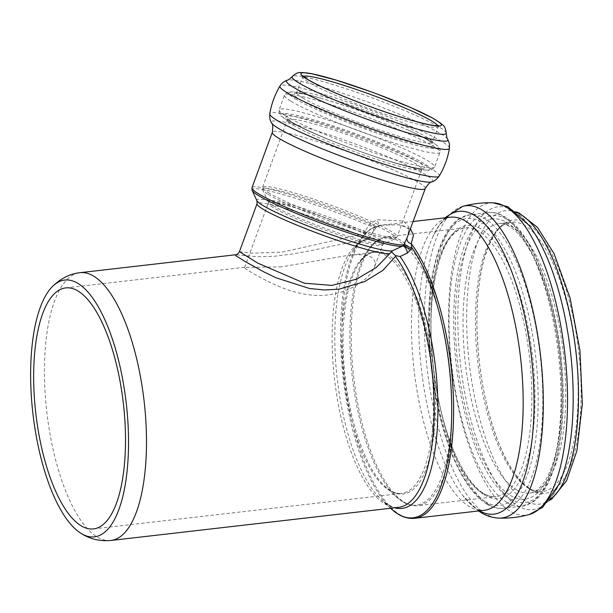 <?xml version="1.0" encoding="UTF-8"?>
<svg xmlns="http://www.w3.org/2000/svg" width="613" height="613" viewBox="0 0 613 613"><rect width="100%" height="100%" fill="white"/><g stroke="black" fill="none" stroke-linecap="round" stroke-linejoin="round"><path stroke-width="0.46" stroke-dasharray="3.06 2.3" d="M239.445 251.659L251.146 253.192L282.187 252.104L359.065 234.978L365.126 235.744L364.199 233.285L368.513 225.346L370.972 222.925L377.554 219.715L403.638 221.048L408.81 226.979L407.997 235.576C408.787 226.021 410.281 230.94 404.159 226.097L398.197 224.772L380.918 225.209A4.904 2.774 -96.5 0 1 377.554 219.715M410.48 228.833L398.948 224.733L380.926 225.209L377.164 226.496L372.735 231.982A4.904 3.218 -151.6 0 0 373.378 231.254A4.904 3.218 -151.6 0 0 373.378 231.247A4.904 3.218 -151.6 0 0 368.513 225.346A80.763 7.701 20.2 0 0 289.305 196.405A80.763 7.701 20.2 0 0 252.127 190.451M372.735 231.982L368.819 239.407L365.126 235.744M376.121 227.561A4.904 1.548 -135.7 0 1 375.968 227.921L373.378 231.254L368.819 239.407L342.59 243.874L313.097 250.196L293.175 253.928L274.088 256.288L257.429 256.793L235.66 254.755M369.555 237.944A136.216 49.477 -96.6 0 0 352.843 250.671L360.038 240.028A146.806 53.323 -96.6 0 1 377.164 226.496A4.904 1.578 -135.4 0 1 377.003 226.864A4.904 1.578 -135.4 0 1 370.972 222.925M380.926 225.209A147.526 53.592 -96.6 0 0 380.888 225.216L376.995 226.864L375.961 227.921A4.904 1.548 -135.7 0 1 369.961 224.006A81.483 7.77 20.2 0 0 293.022 195.647A81.483 7.77 20.2 0 0 251.958 187.762M281.505 266.854L244.595 267.49C244.503 267.996 246.181 269.276 249.629 271.337C260.165 277.36 287.765 294.424 316.155 295.374C344.843 296.646 369.693 279.819 374.512 267.038C377.324 256.878 368.39 253.008 347.694 255.429L281.505 266.854M359.065 234.978A71.185 6.789 20.2 0 0 257.039 203.777M256.962 200.78A72.625 6.927 -159.8 0 1 291.742 206.535A72.625 6.927 -159.8 0 1 364.199 233.285M390.573 508.261L381.539 499.901C389.761 506.315 395.439 508.798 398.565 507.342A134.783 48.956 83.4 0 1 384.742 503.809A134.783 48.956 83.4 0 1 332.851 360.597A134.783 48.956 83.4 0 1 367.731 239.553A134.783 48.956 83.4 0 1 367.746 239.553L367.731 239.553C364.352 238.848 359.387 242.556 352.843 250.671A136.216 49.477 -96.6 0 0 337.204 378.742A136.216 49.477 -96.6 0 0 381.539 499.901A136.216 49.477 -96.6 0 0 394.657 507.794M413.17 221.492L380.888 225.216C372.888 226.289 365.938 231.224 360.038 240.028A146.806 53.323 -96.6 0 0 343.18 378.052A146.806 53.323 -96.6 0 0 390.971 508.629M445.697 217.753A152.392 55.354 -96.6 0 0 433.046 236.319L438.862 226.021C443.666 219.96 447.528 217.025 450.432 217.201A147.526 53.592 -96.6 0 0 412.258 349.686A147.526 53.592 -96.6 0 0 469.052 506.445A147.526 53.592 -96.6 0 0 484.186 510.315C482.692 510.882 479.826 510.062 475.573 507.832C471.78 505.61 467.558 501.549 462.907 495.656A152.392 55.354 -96.6 0 0 478.155 510.108A152.392 55.354 -96.6 0 0 479.443 510.859M380.888 225.216A147.526 53.592 -96.6 0 0 342.713 357.693A147.526 53.592 -96.6 0 0 399.507 514.453A147.526 53.592 -96.6 0 0 414.641 518.322M110.876 540.474A134.783 48.956 83.4 0 1 97.046 536.942A134.783 48.956 83.4 0 1 45.163 393.722A134.783 48.956 83.4 0 1 80.035 272.685M389.086 490.254A121.305 44.059 -96.6 0 0 401.53 493.434A121.305 44.059 -96.6 0 0 431.422 367.892A121.305 44.059 -96.6 0 0 373.777 252.426A121.305 44.059 -96.6 0 0 342.383 361.363A121.305 44.059 -96.6 0 0 389.086 490.254M390.696 490.768A122.018 44.32 83.4 0 1 384.941 486.347A122.018 44.32 83.4 0 1 345.226 377.815A122.018 44.32 83.4 0 1 359.233 263.1A122.018 44.32 83.4 0 1 432.334 360.13A122.018 44.32 83.4 0 1 390.696 490.768M402.442 501.549A134.553 48.879 -96.6 0 0 448.356 357.502A134.553 48.879 -96.6 0 0 367.754 250.502A134.553 48.879 -96.6 0 0 352.299 377.003A134.553 48.879 -96.6 0 0 396.098 496.683A134.553 48.879 -96.6 0 0 402.442 501.549M273.061 205.684A61.614 5.877 20.2 0 0 334.208 231.584A61.614 5.877 20.2 0 0 383.401 244.097A61.614 5.877 20.2 0 0 328.055 216.902A61.614 5.877 20.2 0 0 268.264 201.8A61.614 5.877 20.2 0 0 273.061 205.684M273.084 207.493A60.894 5.808 -159.8 0 1 268.272 203.041A60.894 5.808 -159.8 0 1 327.434 218.588A60.894 5.808 -159.8 0 1 382.596 245.039A60.894 5.808 -159.8 0 1 336.223 234.036A60.894 5.808 -159.8 0 1 273.084 207.493M268.233 194.405A70.962 6.766 20.2 0 0 338.66 224.243A70.962 6.766 20.2 0 0 395.316 238.656A70.962 6.766 20.2 0 0 331.572 207.332A70.962 6.766 20.2 0 0 262.709 189.938A70.962 6.766 20.2 0 0 268.233 194.405M425.292 188.52A81.483 7.77 20.2 0 0 351.487 153.127A81.483 7.77 20.2 0 0 272.325 132.316M303.312 76.364A72.043 6.873 20.2 0 0 302.745 76.878A72.043 6.873 20.2 0 0 308.439 82.15A72.043 6.873 20.2 0 0 383.14 113.551A72.043 6.873 20.2 0 0 437.996 126.569A72.043 6.873 20.2 0 0 437.897 125.803M302.653 97.896A72.043 6.873 20.2 0 0 377.355 129.297A72.043 6.873 20.2 0 0 432.211 142.316A72.043 6.873 20.2 0 0 366.957 111.022A72.043 6.873 20.2 0 0 296.96 92.624A72.043 6.873 20.2 0 0 302.653 97.896M299.964 99.582A74.196 7.072 20.2 0 0 405.216 140.875A74.196 7.072 20.2 0 0 409.223 130.569A74.196 7.072 20.2 0 0 322.086 98.555A74.196 7.072 20.2 0 0 299.964 99.582M295.098 98.739A79.598 7.594 20.2 0 0 408.013 143.036A79.598 7.594 20.2 0 0 412.304 131.971A79.598 7.594 20.2 0 0 318.829 97.636A79.598 7.594 20.2 0 0 295.098 98.739M291.068 101.268A82.832 7.9 20.2 0 0 376.949 137.366A82.832 7.9 20.2 0 0 440.019 152.338A82.832 7.9 20.2 0 0 364.996 116.355A82.832 7.9 20.2 0 0 284.524 95.207A82.832 7.9 20.2 0 0 291.068 101.268M285.696 115.88A82.832 7.9 20.2 0 0 371.578 151.978A82.832 7.9 20.2 0 0 434.648 166.951A82.832 7.9 20.2 0 0 359.624 130.975A82.832 7.9 20.2 0 0 279.153 109.819A82.832 7.9 20.2 0 0 285.696 115.88M287.328 120.217A79.475 7.578 20.2 0 0 415.844 168.468A79.475 7.578 20.2 0 0 363.762 136.737A79.475 7.578 20.2 0 0 287.328 120.217M291.934 122.179A73.912 7.049 20.2 0 0 411.469 167.058A73.912 7.049 20.2 0 0 363.026 137.55A73.912 7.049 20.2 0 0 291.934 122.179M293.022 125.067A71.675 6.835 20.2 0 0 367.34 156.307A71.675 6.835 20.2 0 0 421.92 169.265A71.675 6.835 20.2 0 0 356.996 138.124A71.675 6.835 20.2 0 0 287.359 119.826A71.675 6.835 20.2 0 0 293.022 125.067M268.21 192.597A71.675 6.835 20.2 0 0 342.537 223.829A71.675 6.835 20.2 0 0 397.109 236.787A71.675 6.835 20.2 0 0 332.185 205.654A71.675 6.835 20.2 0 0 262.548 187.348A71.675 6.835 20.2 0 0 268.21 192.597M431.881 181.9A85.981 8.199 20.2 0 0 354.889 143.856A85.981 8.199 20.2 0 0 271.582 123.006M439.215 176.077A90.272 8.605 20.2 0 0 432.15 169.326A90.272 8.605 20.2 0 0 337.794 129.726A90.272 8.605 20.2 0 0 269.766 113.826M449.444 148.223A90.272 8.605 20.2 0 0 442.272 141.772A90.272 8.605 20.2 0 0 349.425 102.685A90.272 8.605 20.2 0 0 280.003 85.973M447.666 139.097A86.027 8.207 20.2 0 0 369.961 102.831A86.027 8.207 20.2 0 0 287.259 80.173M446.264 133.151A82.111 7.831 20.2 0 0 371.846 97.712A82.111 7.831 20.2 0 0 292.186 76.548M404.059 502.062A135.266 49.14 -96.6 0 0 417.936 505.61A135.266 49.14 -96.6 0 0 451.275 365.601A135.266 49.14 -96.6 0 0 386.987 236.84A135.266 49.14 -96.6 0 0 351.985 358.321A135.266 49.14 -96.6 0 0 404.059 502.062M482.232 493.059A135.266 49.14 -96.6 0 0 496.109 496.607A135.266 49.14 -96.6 0 0 529.448 356.605A135.266 49.14 -96.6 0 0 465.16 227.844A135.266 49.14 -96.6 0 0 430.157 349.318A135.266 49.14 -96.6 0 0 482.232 493.059M484.515 494.959A137.504 49.952 -96.6 0 0 527.142 322.913A137.504 49.952 -96.6 0 0 437.023 268.011A137.504 49.952 -96.6 0 0 484.515 494.959M485.159 501.58A144.415 52.457 -96.6 0 0 529.923 320.89A144.415 52.457 -96.6 0 0 435.276 263.23A144.415 52.457 -96.6 0 0 485.159 501.58M488.592 504.43A147.771 53.676 -96.6 0 0 503.748 508.307A147.771 53.676 -96.6 0 0 540.168 355.371A147.771 53.676 -96.6 0 0 469.941 214.711A147.771 53.676 -96.6 0 0 431.698 347.418A147.771 53.676 -96.6 0 0 488.592 504.43M506.759 502.338A147.771 53.676 -96.6 0 0 521.916 506.215A147.771 53.676 -96.6 0 0 558.336 353.272A147.771 53.676 -96.6 0 0 488.109 212.619A147.771 53.676 -96.6 0 0 449.873 345.318A147.771 53.676 -96.6 0 0 506.759 502.338M510.1 498.798A144.507 52.496 -96.6 0 0 554.895 317.986A144.507 52.496 -96.6 0 0 460.187 260.295A144.507 52.496 -96.6 0 0 510.1 498.798M510.422 495.427A141.067 51.247 -96.6 0 0 554.152 318.921A141.067 51.247 -96.6 0 0 461.696 262.602A141.067 51.247 -96.6 0 0 510.422 495.427M515.993 489.526A135.634 49.27 -96.6 0 0 529.908 493.082A135.634 49.27 -96.6 0 0 563.339 352.697A135.634 49.27 -96.6 0 0 498.875 223.592A135.634 49.27 -96.6 0 0 463.78 345.403A135.634 49.27 -96.6 0 0 515.993 489.526M528.368 488.101A135.634 49.27 -96.6 0 0 542.283 491.657A135.634 49.27 -96.6 0 0 575.714 351.272A135.634 49.27 -96.6 0 0 511.25 222.167A135.634 49.27 -96.6 0 0 476.148 343.977A135.634 49.27 -96.6 0 0 528.368 488.101M530.613 489.764A137.618 49.99 -96.6 0 0 573.27 317.572A137.618 49.99 -96.6 0 0 483.082 262.632A137.618 49.99 -96.6 0 0 530.613 489.764M516.475 212.305A147.71 53.653 -96.6 0 0 509.388 210.581A147.71 53.653 -96.6 0 0 467.167 338.284A147.71 53.653 -96.6 0 0 524.322 500.262A147.71 53.653 -96.6 0 0 543.103 503.365A147.71 53.653 -96.6 0 0 549.608 500.07M515.832 211.799L509.388 210.581C512.1 210.497 515.962 212.496 520.973 216.588L528.95 225.27A152.392 55.354 -96.6 0 0 458.11 303.81A152.392 55.354 -96.6 0 0 517.303 505.602A152.392 55.354 -96.6 0 0 558.811 484.607L553.018 494.875C549.064 500.001 545.762 502.829 543.103 503.365L549.102 500.714M493.235 202.842A157.135 57.078 -96.6 0 0 449.153 339.778A157.135 57.078 -96.6 0 0 509.901 511.05A157.135 57.078 -96.6 0 0 529.134 514.568M462.723 206.351A157.135 57.078 -96.6 0 0 425.476 351.18A157.135 57.078 -96.6 0 0 485.672 513.84A157.135 57.078 -96.6 0 0 498.622 518.085M444.793 217.853L438.502 226.151L433.046 236.319A152.392 55.354 -96.6 0 0 462.907 495.656L478.538 510.958M93.452 528.912L401.53 493.434C398.052 493.871 394.343 492.906 390.389 490.53L384.941 486.347L396.098 496.683L402.756 501.786C407.791 504.874 412.848 506.146 417.936 505.61L496.109 496.607C492.17 497.089 487.979 496.001 483.534 493.335C475.857 488.653 468.347 479.573 460.991 466.095C455.398 455.697 450.409 443.429 446.026 429.299C435.621 394.711 430.61 358.521 431 320.722C431.897 284.593 437.582 257.996 448.049 240.947C455.643 229.683 461.796 228.159 465.16 227.844L386.987 236.84C379.585 237.844 373.171 242.396 367.754 250.502L359.233 263.1C365.356 255.445 370.198 251.889 373.777 252.426L347.694 255.429M65.698 287.903L245.185 267.23M244.595 267.49L268.272 203.041L268.264 201.8L262.709 189.938L262.548 187.348L287.359 119.826L287.351 118.669L292.186 122.309C303.856 129.167 323.22 137.68 350.276 147.856C370.972 155.503 388.841 161.303 403.883 165.242C411.721 167.242 417.307 168.33 420.625 168.483L422.671 168.383L421.92 169.265L397.109 236.787L395.316 238.656L383.401 244.097L382.596 245.039L374.512 267.038M302.738 75.728L302.745 76.878L296.217 93.498L298.263 93.398C302.676 93.62 310.622 95.337 322.086 98.555L318.829 97.636C307.787 94.502 299.45 92.647 293.834 92.05L290.455 91.904C288.386 91.452 286.409 92.555 284.524 95.207L279.153 109.819C279.574 116.861 279.85 114.478 286.945 120.018C293.581 124.025 303.604 128.906 317.013 134.661C350.015 148.974 400.189 166.008 420.756 169.456C431.897 170.238 429.537 171.962 434.648 166.951L440.019 152.338C440.295 149.089 439.506 146.974 437.636 145.978L434.962 143.902C430.295 140.714 422.748 136.737 412.304 131.971L409.223 130.569C420.043 135.542 427.207 139.373 430.717 142.063L432.219 143.465L432.211 142.316L438.739 125.696M486.63 504.016C492.254 507.472 497.963 508.905 503.748 508.307L521.916 506.215L532.345 502.392C543.026 495.672 551.271 480.538 557.079 456.976C563.845 427.077 565.025 392.282 560.619 352.598C554.558 299.19 537.18 248.84 516.498 226.511C504.3 213.485 494.224 211.631 488.109 212.619L469.941 214.711L459.512 218.534C454.126 222.059 449.421 227.469 445.406 234.764C441.153 242.472 437.667 251.951 434.962 263.184C420.564 318.975 431.644 416.648 458.256 468.24C466.845 485.588 476.301 497.518 486.63 504.016M529.908 493.082C532.291 492.76 537.118 492.247 544.444 481.925C556.481 462.761 562.282 431.261 561.845 387.408C560.497 344.253 553.156 305.512 539.823 271.199C532.214 252.571 524.123 239.208 515.533 231.116C506.039 222.741 501.242 223.37 498.875 223.592L511.25 222.167L504.783 224.335C497.036 227.86 490.101 239.66 483.971 259.72C478.83 278.831 476.516 301.703 477.021 328.338C478.278 370.382 485.381 408.304 498.338 442.119C507.985 465.957 518.429 481.381 529.67 488.377C534.122 491.051 538.329 492.147 542.283 491.657L529.908 493.082"/><path stroke-width="0.92" d="M391.324 251.705L395.377 255.59L400.082 256.541L407.369 253.077A4.904 2.107 64.9 0 0 405.576 248.096A4.904 2.107 64.9 0 0 402.534 246.074L392.68 250.633L376.382 267.429L356.682 279.137L331.878 285.405L304.354 283.206L257.728 263.1L239.445 251.659M392.818 250.571L392.68 250.633A72.625 6.927 -159.8 0 1 392.672 250.64A72.625 6.927 -159.8 0 1 322.66 231.584A72.625 6.927 -159.8 0 1 256.962 200.78L252.127 190.451A80.763 7.701 20.2 0 0 323.495 224.082A80.763 7.701 20.2 0 0 402.534 246.074L403.89 244.679A4.904 1.77 23.9 0 0 406.427 247.376A4.904 1.77 23.9 0 0 411.254 248.97L411.859 247.629A4.904 1.801 23.7 0 1 406.994 246.051A4.904 1.801 23.7 0 1 404.473 243.33L403.89 244.679A81.483 7.77 20.2 0 1 337.847 227.492A81.483 7.77 20.2 0 1 258.395 193.723A81.483 7.77 20.2 0 1 251.958 187.762L272.325 132.316A81.483 7.77 20.2 0 0 278.762 138.285A81.483 7.77 20.2 0 0 363.248 173.793A81.483 7.77 20.2 0 0 425.292 188.52C428.571 183.509 430.77 181.302 431.881 181.9C431.682 181.785 435.038 181.762 439.215 176.077C444.364 167.433 447.774 158.146 449.444 148.223L449.406 143.703L447.666 139.097C447.13 139.013 446.662 137.028 446.264 133.151C445.084 124.385 441.927 125.037 440.923 123.343L432.908 118.225L410.488 107.436L377.577 94.203A74.732 7.126 20.2 0 0 369.746 91.329A74.732 7.126 20.2 0 0 306.967 79.146A74.732 7.126 20.2 0 0 388.313 113.022A74.732 7.126 20.2 0 0 441.184 124.301A74.732 7.126 20.2 0 0 377.577 94.203M235.66 254.755L235.308 255.031L236.051 255.82L245.836 261.935L264.287 272.111L276.248 277.858L309.419 288.47L324.446 289.98L338.981 289.16L364.635 281.589L382.841 270.41L395.485 256.449A134.783 48.956 83.4 0 1 434.15 404.496A134.783 48.956 83.4 0 1 398.565 507.342L110.876 540.474C99.996 541.417 90.172 539.134 81.399 533.609L80.709 533.18A129.259 46.956 -96.6 0 0 81.108 533.425A129.259 46.956 -96.6 0 0 126.163 402.519A129.259 46.956 -96.6 0 0 52.32 286.639A129.259 46.956 -96.6 0 0 32.933 413.775A129.259 46.956 -96.6 0 0 80.709 533.18M395.377 255.59L395.485 256.449M407.369 253.077L411.254 248.97M390.573 508.261L390.971 508.629A146.806 53.323 -96.6 0 0 450.731 436.119A146.806 53.323 -96.6 0 0 411.859 247.629L411.246 243.683A4.904 4.214 25.3 0 1 407.109 237.714L404.473 243.33M413.17 221.492L450.432 217.201A147.526 53.592 -96.6 0 1 520.544 357.624A147.526 53.592 -96.6 0 1 484.186 510.315L414.641 518.322A147.526 53.592 -96.6 0 0 453.582 405.722A147.526 53.592 -96.6 0 0 411.246 243.683L413.476 235.331L410.48 228.833M425.292 188.52L407.109 237.714M78.142 291.083A121.305 44.059 83.4 0 1 124.845 419.974A121.305 44.059 83.4 0 1 93.452 528.912A121.305 44.059 83.4 0 1 81.008 525.732A121.305 44.059 83.4 0 1 34.313 396.833A121.305 44.059 83.4 0 1 65.698 287.903A121.305 44.059 83.4 0 1 78.142 291.083M235.63 254.755C237.047 254.671 238.311 253.652 239.422 251.698L257.039 203.777A71.185 6.789 20.2 0 0 316.454 232.817A71.185 6.789 20.2 0 0 389.554 253.552M394.657 507.794A136.216 49.477 -96.6 0 0 437.851 415.56A136.216 49.477 -96.6 0 0 400.082 256.541M52.32 286.639C60.764 278.409 70.005 273.758 80.035 272.685A134.783 48.956 83.4 0 1 144.093 400.979A134.783 48.956 83.4 0 1 110.876 540.474M437.897 125.803A72.043 6.873 20.2 0 0 372.742 95.276A72.043 6.873 20.2 0 0 303.312 76.364M272.325 132.316C273.069 126.378 272.816 123.274 271.582 123.006A85.981 8.199 20.2 0 0 278.149 128.194A85.981 8.199 20.2 0 0 362.612 164.039A85.981 8.199 20.2 0 0 431.881 181.9M271.582 123.006C271.812 123.052 269.268 120.853 269.766 113.826A90.272 8.605 20.2 0 0 276.938 120.278A90.272 8.605 20.2 0 0 369.785 159.365A90.272 8.605 20.2 0 0 439.215 176.077M269.766 113.826C271.436 103.903 274.846 94.617 280.003 85.973A90.272 8.605 20.2 0 0 287.068 92.724A90.272 8.605 20.2 0 0 381.416 132.316A90.272 8.605 20.2 0 0 449.444 148.223M280.003 85.973C281.658 83.253 284.08 81.322 287.259 80.173A86.027 8.207 20.2 0 0 293.183 87.161A86.027 8.207 20.2 0 0 386.972 126.209A86.027 8.207 20.2 0 0 447.666 139.097M287.259 80.173C287.727 80.449 289.367 79.246 292.186 76.548A82.111 7.831 20.2 0 0 298.562 82.755A82.111 7.831 20.2 0 0 384.811 118.922A82.111 7.831 20.2 0 0 446.264 133.151M549.608 500.07A147.71 53.653 -96.6 0 0 575.883 351.257A147.71 53.653 -96.6 0 0 516.475 212.305M493.235 202.842A157.135 57.078 -96.6 0 1 506.185 207.087A157.135 57.078 -96.6 0 1 566.381 369.746A157.135 57.078 -96.6 0 1 529.134 514.568L542.536 507.411L558.811 484.607A152.392 55.354 -96.6 0 0 528.95 225.27L507.916 206.765L493.235 202.842C482.891 202.466 472.715 203.639 462.723 206.351L444.793 217.853M529.134 514.568C519.142 517.288 508.966 518.452 498.622 518.085A157.135 57.078 -96.6 0 0 542.704 381.148A157.135 57.078 -96.6 0 0 481.956 209.876A157.135 57.078 -96.6 0 0 462.723 206.351M479.443 510.859A152.392 55.354 -96.6 0 0 531.348 356.383A152.392 55.354 -96.6 0 0 445.697 217.753M257.039 203.777L256.962 200.78M414.641 518.322C406.603 519.088 398.718 515.862 390.971 508.629M80.035 272.685L235.507 254.778M252.127 190.451L251.958 187.762M438.739 125.696L436.762 125.803C432.219 125.581 423.928 123.772 411.89 120.363C398.274 116.447 383.14 111.405 366.482 105.252C339.066 94.961 319.442 86.341 307.603 79.391L302.738 75.736M292.186 76.548C298.761 70.625 300.738 73.162 302.6 72.526L312.025 73.813L336.093 80.104L369.746 91.329M549.102 500.714L551.961 498.844L566.573 480.745L576.94 450.662L582.35 403.791L579.944 350.513L570.098 298.079L554.098 253.736L537.471 227.369L519.012 212.956L515.832 211.799M498.622 518.085C492.27 517.755 486.308 515.855 480.745 512.391L478.538 510.958"/></g></svg>
